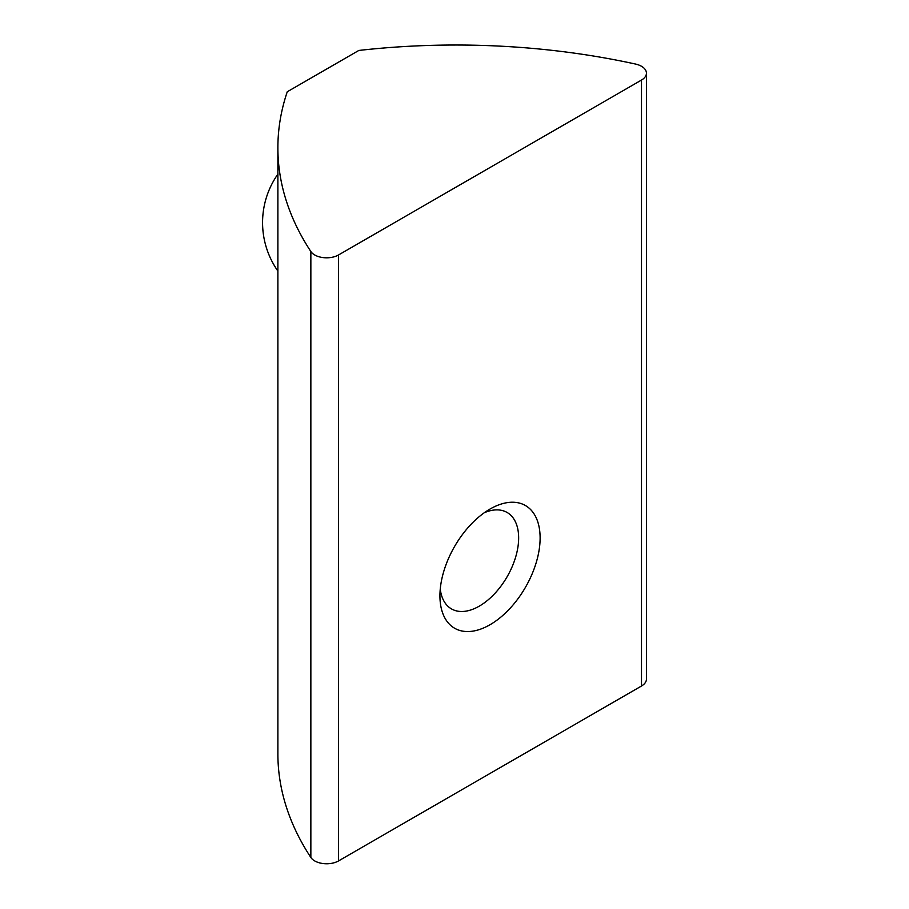 <?xml version="1.0" encoding="UTF-8"?>
<svg xmlns="http://www.w3.org/2000/svg" width="909" height="909" viewBox="0 0 909 909"><rect width="100%" height="100%" fill="white"/><g stroke="black" fill="none" stroke-linecap="round" stroke-linejoin="round"><path stroke-width="1.36" d="M490.019 509.051L490.019 509.051A70.845 40.905 120 0 0 439.933 595.804A70.845 40.905 120 0 0 490.019 624.733A70.845 40.905 120 0 0 540.116 537.969A70.845 40.905 120 0 0 490.019 509.051M440.251 589.043A55.665 32.133 120 0 0 451.455 608.894A55.665 32.133 120 0 0 479.293 606.133A55.665 32.133 120 0 0 515.653 557.092A55.665 32.133 120 0 0 507.12 512.483A55.665 32.133 120 0 0 484.327 512.71M641.493 686.011L338.557 860.914L338.557 254.952L641.493 80.06L641.493 686.011A16.862 9.738 0 0 0 646.435 679.125L646.435 73.175A16.862 9.738 180 0 1 641.493 80.06M646.435 73.175A16.862 9.738 180 0 0 635.55 64.062A506.006 292.141 0 0 0 358.828 50.45L287.267 91.764A506.006 292.141 0 0 0 277.881 147.781L277.881 753.743A506.006 292.141 0 0 0 310.855 857.482A16.862 9.738 0 0 0 338.557 860.914M338.557 254.952A16.862 9.738 180 0 1 310.855 251.532L310.855 857.482M277.881 147.781A506.006 292.141 0 0 0 310.855 251.532M277.881 174.142A84.332 84.332 0 0 0 277.881 271.052"/></g></svg>
